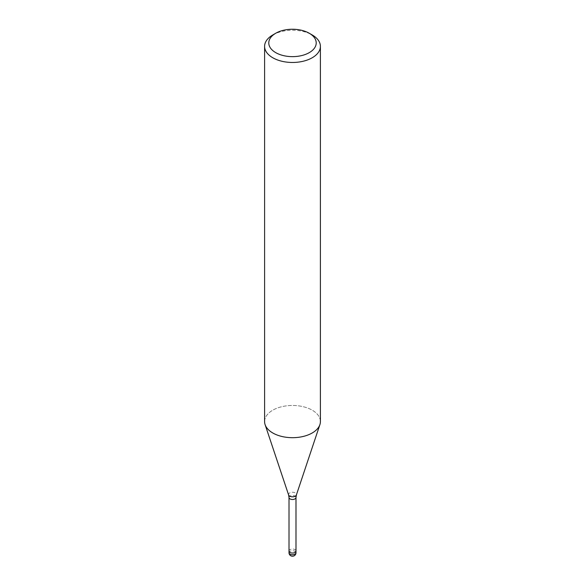 <?xml version="1.0" encoding="UTF-8"?>
<svg xmlns="http://www.w3.org/2000/svg" width="585" height="585" viewBox="0 0 585 585"><rect width="100%" height="100%" fill="white"/><g stroke="black" fill="none" stroke-linecap="round" stroke-linejoin="round"><path stroke-width="0.44" stroke-dasharray="2.92 2.19" d="M289.012 551.019A3.488 2.011 180 0 1 290.036 549.6A3.488 2.011 180 0 1 293.838 549.161A3.488 2.011 180 0 1 295.988 551.019M312.229 432.966A27.904 16.109 180 0 1 284.325 436.98A27.904 16.109 180 0 1 265.1 424.63A27.904 16.109 180 0 1 272.771 410.187A27.904 16.109 180 0 1 303.176 406.692A27.904 16.109 180 0 1 320.404 421.58M264.595 421.58A27.904 16.109 180 0 1 272.771 410.187A27.904 16.109 180 0 1 305.582 407.35A27.904 16.109 180 0 1 319.9 424.63L319.863 424.739M272.771 34.968A27.904 16.109 180 0 1 312.229 34.968M289.012 550.982A3.488 2.011 180 0 1 291.601 549.074A3.488 2.011 180 0 1 295.988 550.982M289.012 497.477A3.488 2.011 180 0 1 290.036 496.058A3.488 2.011 180 0 1 293.838 495.619A3.488 2.011 180 0 1 295.988 497.477M288.61 494.961A3.963 2.289 180 0 1 289.699 492.914A3.963 2.289 180 0 1 294.357 492.511A3.963 2.289 180 0 1 296.39 494.961M289.012 552.73A3.488 2.011 180 0 1 290.036 551.304A3.488 2.011 180 0 1 291.601 550.785A3.488 2.011 180 0 1 295.988 552.73"/><path stroke-width="0.88" d="M295.988 550.982A3.488 2.011 180 0 1 295.988 551.019A3.488 2.011 180 0 1 294.964 552.445A3.488 2.011 180 0 1 291.162 552.884A3.488 2.011 180 0 1 289.012 551.019A3.488 2.011 180 0 1 289.012 550.982M309.275 33.265L312.229 34.968A27.904 16.109 180 0 1 320.404 46.361A27.904 16.109 180 0 1 312.229 57.754A27.904 16.109 180 0 1 281.824 61.242A27.904 16.109 180 0 1 264.595 46.361A27.904 16.109 180 0 1 272.771 34.968L275.725 33.257A23.722 13.696 180 0 1 275.725 33.257A23.722 13.696 180 0 1 309.275 33.265A23.722 13.696 180 0 1 309.275 52.628A23.722 13.696 180 0 1 275.725 52.628A23.722 13.696 180 0 1 275.725 33.265L272.771 34.968M320.404 46.361L320.404 421.58A27.904 16.109 180 0 1 312.229 432.973A27.904 16.109 180 0 1 281.824 436.461A27.904 16.109 180 0 1 264.595 421.58L264.595 46.361M319.9 424.63A27.904 16.109 180 0 1 312.229 432.966M295.988 552.73A3.488 2.011 180 0 1 294.964 554.156A3.488 2.011 180 0 1 293.399 554.675A3.488 2.011 180 0 1 289.012 552.73A3.488 3.488 0 0 0 294.24 555.75A3.488 3.488 0 0 0 295.988 552.73L295.988 551.019A3.488 2.011 180 0 1 293.399 552.964A3.488 2.011 180 0 1 289.012 551.019L289.012 497.477L288.61 494.961L265.137 424.739M288.61 494.961A3.963 2.289 180 0 0 291.337 496.716A3.963 2.289 180 0 0 295.301 496.146A3.963 2.289 180 0 0 296.39 494.961L295.988 497.477A3.488 2.011 180 0 1 294.964 498.903A3.488 2.011 180 0 1 291.162 499.341A3.488 2.011 180 0 1 289.012 497.477M296.39 494.961L319.863 424.739M295.988 551.019L295.988 497.477M289.012 552.73L289.012 551.019"/></g></svg>
